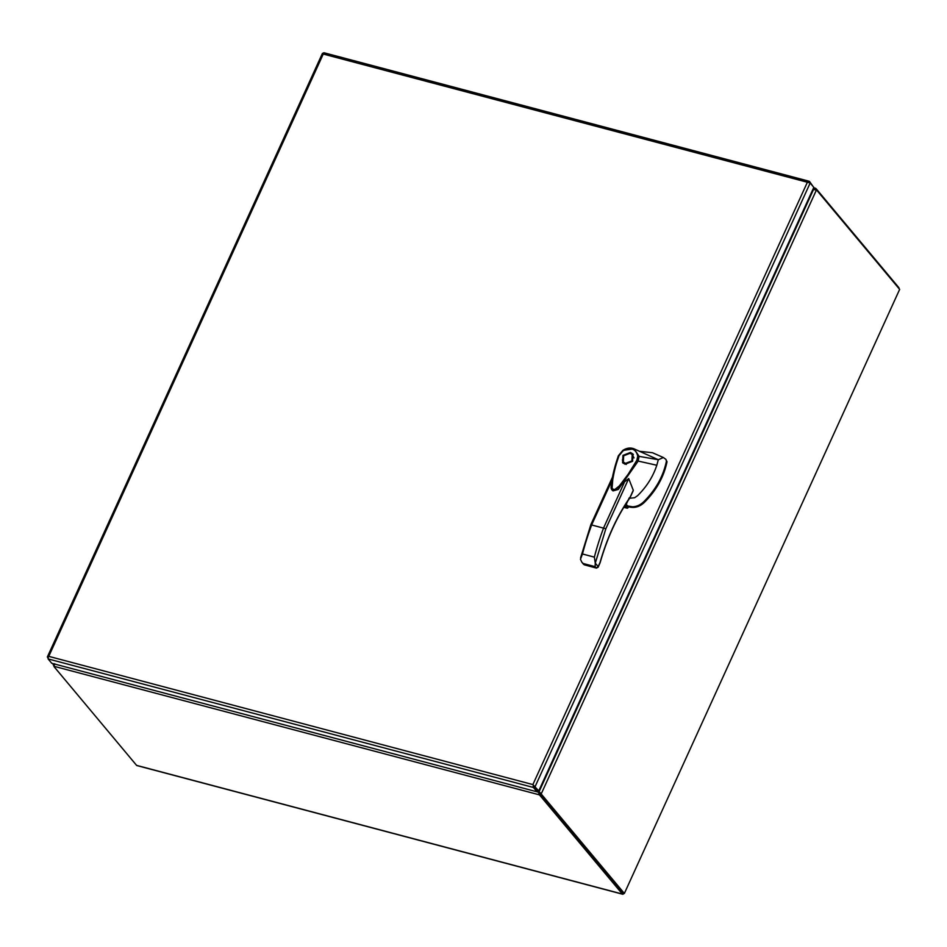 <?xml version="1.0" encoding="UTF-8"?>
<svg xmlns="http://www.w3.org/2000/svg" width="947" height="947" viewBox="0 0 947 947"><rect width="100%" height="100%" fill="white"/><g stroke="black" fill="none" stroke-linecap="round" stroke-linejoin="round"><path stroke-width="1.42" d="M533.954 786.247L537.588 790.603L533.386 785.193M323.306 52.985L324.265 52.961L323.306 52.985L323.258 54.015A2.083 1.03 104.8 0 0 323.258 54.026L323.353 53.742M48.309 657.289L48.108 658.923L51.754 663.279L537.032 791.81L533.398 787.466L533.35 785.276M537.032 791.81L537.588 790.603L538.76 790.911L813.816 187.364L810.17 183.02L807.377 182.25L809.555 181.493L812.964 186.346M47.812 657.786L47.61 656.851L48.759 656.354L532.877 784.578A2.083 0.592 24.5 0 1 532.889 784.578L533.043 784.779M808.631 182.084L809.555 181.493M532.948 784.661L538.76 790.911M532.877 784.578L807.377 182.25L322.536 53.861M48.759 656.354L323.258 54.026L322.655 53.316L323.258 53.683M533.125 785.963L533.765 785.619M540.5 794.249L623.185 893.139L624.357 893.447L899.65 289.38L816.965 190.489A4.83 2.368 -75.2 0 0 816.397 190.075L541.258 793.811L540.086 793.491A4.83 2.368 104.8 0 0 540.5 794.249L541.672 794.557L624.357 893.447M541.672 794.557A4.83 2.368 -75.2 0 1 541.258 793.811L539.281 791.822M812.633 189.956L813.13 189.696A4.83 3.977 140.1 0 1 813.509 189.507L816.397 190.075M813.509 189.507L539.115 791.621A4.83 3.977 140.1 0 1 538.961 791.29L538.784 790.863M54.062 664.77L53.127 664.51A4.83 2.368 104.8 0 0 53.541 665.268L53.872 665.35M53.269 663.681L53.127 664.51M54.737 663.74L53.908 666.274A6.025 1.716 24.5 0 0 54.334 667.008L136.593 765.377A2.083 1.03 104.8 0 0 136.889 765.567A2.083 1.03 104.8 0 0 137.244 765.543M623.884 893.317A2.083 1.03 -75.2 0 1 622.676 894.24A2.083 1.03 -75.2 0 1 622.38 894.039L540.133 795.669L540.678 794.462L623.031 892.891M816.172 189.945L816.527 189.187L898.774 287.557A2.083 1.03 -75.2 0 1 899.07 288.693M53.908 666.274L539.222 794.805L539.766 793.598A6.025 1.716 24.5 0 1 540.678 794.462M816.527 189.187A6.025 1.716 -155.5 0 0 815.616 188.323L815.059 189.53L813.769 189.637L815.059 189.53M538.133 790.745L538.31 791.171A6.025 4.96 140.1 0 1 538.523 791.881L539.222 794.805A6.025 1.716 24.5 0 1 540.133 795.669M539.766 793.598L537.162 791.526M813.082 188.974L815.616 188.323L813.662 187.684M812.964 189.222A6.025 4.96 140.1 0 0 813.26 189.033L813.651 189.495M538.429 790.816L538.807 791.775A6.025 4.96 140.1 0 1 539.032 792.485M627.163 505.876L632.549 506.787C636.514 506.657 640.16 505.071 643.463 502.04C655.584 490.084 663.243 476.448 666.451 461.106L665.848 459.319L663.374 457.531L652.471 452.725L639.923 451.34M625.091 464.231L622.593 462.681L622.948 455.389L630.465 452.441L632.963 454.004L632.608 461.284L625.091 464.231M633.365 454.56L630.193 453.317M622.404 459.816L623.079 463.166M634.028 457.91L632.229 454.619L631.898 460.905L625.482 463.391L623.339 462.053L623.671 455.779L630.086 453.282L632.229 454.619M628.903 498.335L634.608 497.731L637.52 495.731C646.635 486.805 653.063 476.649 656.804 465.249L638.183 461.071L618.237 489.457L613.064 490.889L611.182 487.634C612.141 476.945 614.556 466.374 618.438 455.909L622.889 450.405L634.052 448.842L639.095 456.3L638.16 461.059L636.834 460.301L628.05 474.411L620.806 483.988C618.012 487.598 615.219 491.481 612.07 488.309L612.756 479.525C614.674 468.635 616.331 463.426 619.042 455.673L618.427 455.909M656.804 465.249L658.307 459.733L634.052 448.842C630.489 447.398 626.76 447.907 622.842 450.381L618.391 455.732C614.035 468.599 611.608 479.135 611.087 487.362C611.052 488.782 611.703 489.954 613.052 490.877L628.701 478.578L633.283 490.25L632.478 492.014M663.374 457.531L658.307 459.733L637.745 456.123C635.899 448.76 631.01 446.996 623.067 450.831L619.042 455.673M629.092 506.385L629.66 507.059C634.798 508.172 639.58 506.728 644.019 502.703C656.141 490.759 663.811 477.122 667.019 461.781L665.848 459.319M599.167 564.376L600.031 562.494C607.276 537.375 617.29 515.642 630.063 497.293L629.353 497.826L630.098 497.566M591.035 524.816L605.843 528.734L595.272 563.193L595.118 566.673L596.219 567.975L598.161 566.602L597.095 567.466M636.834 460.301L637.745 456.123M629.66 507.059L628.181 506.669M584.701 564.933L581.825 562.198L580.464 559.263L582.476 553.983A142.95 70.161 -75.2 0 1 591.828 524.531L611.94 480.401M625.718 504.159L628.417 507.391L628.181 506.787L627.636 508.148L623.848 507.178M625.103 505.13L627.636 508.148L624.665 505.84M624.203 482.698L603.701 527.68A142.95 70.161 104.8 0 0 594.361 557.132L595.272 563.193M600.031 562.494L598.161 566.602L595.296 563.169M623.339 462.053L626.251 464.421M535.126 786.555L810.17 183.02M48.108 658.923L533.398 787.466M622.38 894.039L136.593 765.377M538.807 791.775L538.31 791.171M627.435 501.519L626.18 504.266M633.283 490.25L630.063 497.293M628.701 478.578L605.843 528.734M666.451 461.106L667.019 461.781M643.463 502.04L644.019 502.703M582.476 553.983L594.361 557.132M583.245 563.524L595.118 566.673M633.152 490.913L630.039 497.708C617.337 515.926 607.382 537.541 600.161 562.554L598.161 567.194L596.373 568.082L584.335 564.826L596.693 568.011M323.969 52.76L809.259 181.291M47.35 657.005L322.394 53.458M622.676 894.24L136.889 765.567M612.508 477.099L590.904 524.531M590.892 524.531L580.606 557.783M583.66 564.4L581.825 562.198M626.239 504.337L627.719 501.093M623.765 507.296L626.997 508.148M625.884 503.911L628.394 506.917"/></g></svg>
